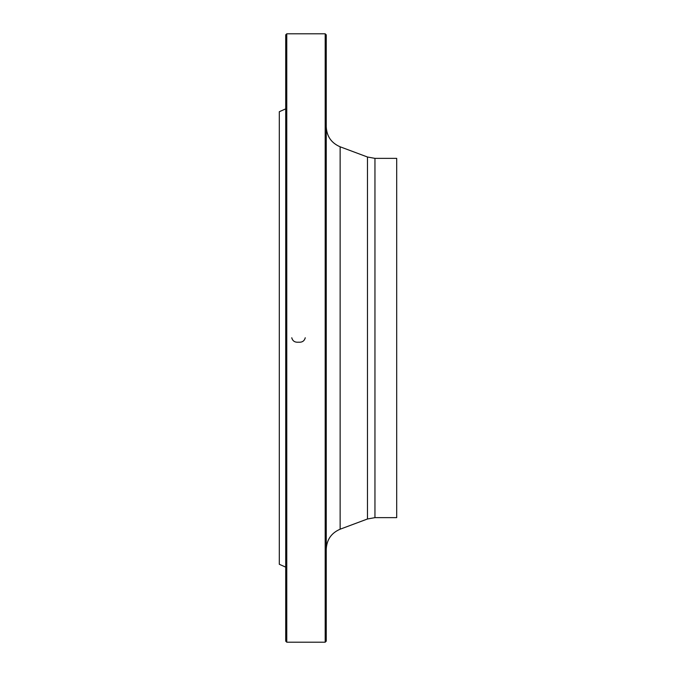 <?xml version="1.0" encoding="UTF-8"?>
<svg xmlns="http://www.w3.org/2000/svg" width="676" height="676" viewBox="0 0 676 676"><rect width="100%" height="100%" fill="white"/><g stroke="black" fill="none" stroke-linecap="round" stroke-linejoin="round"><path stroke-width="1.01" d="M325.19 338L325.19 33.8L286.768 33.8L286.768 642.2L325.19 642.2L325.19 338M285.703 567.13L279.298 564.283L279.298 111.717L285.703 108.87M286.768 642.2L285.703 641.135L285.703 34.865L286.768 33.8M325.19 33.8L326.263 34.865L326.263 641.135L325.19 642.2M374.952 517.639L396.702 517.639L396.702 158.361L374.952 158.361L374.952 517.639L367.474 518.991L367.474 157.009L340.129 146.793L340.129 529.207C331.358 532.992 326.728 539.659 326.263 549.208M305.231 338L305.239 337.763C304.411 341.025 302.164 342.504 298.505 342.191C294.846 342.504 292.598 341.034 291.779 337.763L291.779 338M367.474 518.991L340.129 529.207M374.952 158.361L367.474 157.009M340.129 146.793C331.358 143.008 326.728 136.341 326.263 126.792"/></g></svg>

